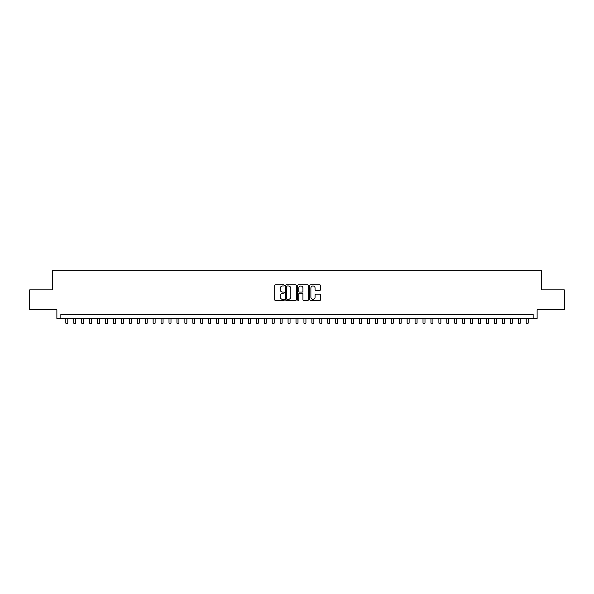 <?xml version="1.0" encoding="UTF-8"?>
<svg xmlns="http://www.w3.org/2000/svg" width="594" height="594" viewBox="0 0 594 594"><rect width="100%" height="100%" fill="white"/><g stroke="black" fill="none" stroke-linecap="round" stroke-linejoin="round"><path stroke-width="0.89" d="M284.303 285.41A0.542 0.542 0 0 0 283.754 284.86L275.475 284.86A0.78 0.78 0 0 0 274.695 285.64L274.695 299.666A0.78 0.78 0 0 0 275.475 300.445L283.754 300.445A0.542 0.542 0 0 0 284.303 299.903A0.542 0.542 0 0 0 283.754 299.354L282.685 299.354A2.495 2.495 0 0 1 280.19 296.859L280.19 295.693A2.495 2.495 0 0 1 282.685 293.198L283.754 293.198A0.542 0.542 0 0 0 284.303 292.656A0.542 0.542 0 0 0 283.754 292.107L282.685 292.107A2.495 2.495 0 0 1 280.19 289.612L280.19 288.446A2.495 2.495 0 0 1 282.685 285.952L283.754 285.952A0.542 0.542 0 0 0 284.303 285.41M319.772 290.355A0.78 0.78 0 0 0 320.552 289.575L320.552 285.64A0.78 0.78 0 0 0 319.772 284.86L310.573 284.86A0.78 0.78 0 0 0 309.801 285.64L309.801 299.666A0.78 0.78 0 0 0 310.573 300.445L319.772 300.445A0.78 0.78 0 0 0 320.552 299.666L320.552 294.914A0.78 0.78 0 0 0 319.772 294.134L315.837 294.134A0.78 0.78 0 0 0 315.058 294.914L315.058 297.267A2.086 2.086 0 0 1 312.971 299.354A2.086 2.086 0 0 1 310.885 297.267L310.885 288.038A2.086 2.086 0 0 1 312.971 285.952A2.086 2.086 0 0 1 315.058 288.038L315.058 289.575A0.78 0.78 0 0 0 315.837 290.355L319.772 290.355M533.145 318.451L537.117 318.451L537.117 309.719L564.3 309.719L564.3 289.879L541.483 289.879L541.483 270.827L52.517 270.827L52.517 289.879L29.7 289.879L29.7 309.719L56.883 309.719L56.883 318.451L533.145 318.451L533.145 314.486L60.855 314.486L60.855 318.451M296.317 285.64A0.78 0.78 0 0 0 295.537 284.86L286.345 284.86A0.78 0.78 0 0 0 285.566 285.64L285.566 299.666A0.78 0.78 0 0 0 286.345 300.445L295.537 300.445A0.78 0.78 0 0 0 296.317 299.666L296.317 285.64M298.463 284.86L307.655 284.86A0.78 0.78 0 0 1 308.435 285.64L308.435 299.666A0.78 0.78 0 0 1 307.655 300.445L303.72 300.445A0.78 0.78 0 0 1 302.94 299.666L302.94 293.978A0.78 0.78 0 0 0 302.16 293.198L299.554 293.198A0.78 0.78 0 0 0 298.775 293.978L298.775 299.903A0.542 0.542 0 0 1 298.225 300.445A0.542 0.542 0 0 1 297.683 299.903L297.683 285.64A0.78 0.78 0 0 1 298.463 284.86M287.199 285.952A0.542 0.542 0 0 0 286.657 286.501L286.657 298.812A0.542 0.542 0 0 0 287.199 299.354L288.335 299.354A2.495 2.495 0 0 0 290.822 296.859L290.822 288.446A2.495 2.495 0 0 0 288.335 285.952L287.199 285.952M302.94 288.075A2.086 2.086 0 0 0 300.854 285.996A2.086 2.086 0 0 0 298.775 288.075L298.775 291.327A0.78 0.78 0 0 0 299.554 292.107L302.16 292.107A0.78 0.78 0 0 0 302.94 291.327L302.94 288.075M65.815 318.451L65.815 323.173L67.798 323.173L67.798 318.451M73.753 318.451L73.753 323.173L75.735 323.173L75.735 318.451M81.69 318.451L81.69 323.173L83.672 323.173L83.672 318.451M89.627 318.451L89.627 323.173L91.617 323.173L91.617 318.451M97.565 318.451L97.565 323.173L99.554 323.173L99.554 318.451M105.502 318.451L105.502 323.173L107.492 323.173L107.492 318.451M113.439 318.451L113.439 323.173L115.429 323.173L115.429 318.451M121.376 318.451L121.376 323.173L123.366 323.173L123.366 318.451M129.314 318.451L129.314 323.173L131.304 323.173L131.304 318.451M137.259 318.451L137.259 323.173L139.241 323.173L139.241 318.451M145.196 318.451L145.196 323.173L147.178 323.173L147.178 318.451M153.133 318.451L153.133 323.173L155.116 323.173L155.116 318.451M161.071 318.451L161.071 323.173L163.053 323.173L163.053 318.451M169.008 318.451L169.008 323.173L170.99 323.173L170.99 318.451M176.945 318.451L176.945 323.173L178.928 323.173L178.928 318.451M184.883 318.451L184.883 323.173L186.865 323.173L186.865 318.451M192.82 318.451L192.82 323.173L194.802 323.173L194.802 318.451M200.757 318.451L200.757 323.173L202.74 323.173L202.74 318.451M208.694 318.451L208.694 323.173L210.677 323.173L210.677 318.451M216.632 318.451L216.632 323.173L218.614 323.173L218.614 318.451M224.569 318.451L224.569 323.173L226.552 323.173L226.552 318.451M232.506 318.451L232.506 323.173L234.489 323.173L234.489 318.451M240.444 318.451L240.444 323.173L242.426 323.173L242.426 318.451M248.381 318.451L248.381 323.173L250.364 323.173L250.364 318.451M256.318 318.451L256.318 323.173L258.301 323.173L258.301 318.451M264.256 318.451L264.256 323.173L266.238 323.173L266.238 318.451M272.193 318.451L272.193 323.173L274.183 323.173L274.183 318.451M280.13 318.451L280.13 323.173L282.12 323.173L282.12 318.451M288.068 318.451L288.068 323.173L290.058 323.173L290.058 318.451M296.005 318.451L296.005 323.173L297.995 323.173L297.995 318.451M303.942 318.451L303.942 323.173L305.932 323.173L305.932 318.451M311.88 318.451L311.88 323.173L313.87 323.173L313.87 318.451M319.817 318.451L319.817 323.173L321.807 323.173L321.807 318.451M327.762 318.451L327.762 323.173L329.744 323.173L329.744 318.451M335.699 318.451L335.699 323.173L337.682 323.173L337.682 318.451M343.636 318.451L343.636 323.173L345.619 323.173L345.619 318.451M351.574 318.451L351.574 323.173L353.556 323.173L353.556 318.451M359.511 318.451L359.511 323.173L361.494 323.173L361.494 318.451M367.448 318.451L367.448 323.173L369.431 323.173L369.431 318.451M375.386 318.451L375.386 323.173L377.368 323.173L377.368 318.451M383.323 318.451L383.323 323.173L385.306 323.173L385.306 318.451M391.26 318.451L391.26 323.173L393.243 323.173L393.243 318.451M399.198 318.451L399.198 323.173L401.18 323.173L401.18 318.451M407.135 318.451L407.135 323.173L409.118 323.173L409.118 318.451M415.072 318.451L415.072 323.173L417.055 323.173L417.055 318.451M423.01 318.451L423.01 323.173L424.992 323.173L424.992 318.451M430.947 318.451L430.947 323.173L432.929 323.173L432.929 318.451M438.884 318.451L438.884 323.173L440.867 323.173L440.867 318.451M446.822 318.451L446.822 323.173L448.804 323.173L448.804 318.451M454.759 318.451L454.759 323.173L456.741 323.173L456.741 318.451M462.696 318.451L462.696 323.173L464.686 323.173L464.686 318.451M470.634 318.451L470.634 323.173L472.624 323.173L472.624 318.451M478.571 318.451L478.571 323.173L480.561 323.173L480.561 318.451M486.508 318.451L486.508 323.173L488.498 323.173L488.498 318.451M494.446 318.451L494.446 323.173L496.436 323.173L496.436 318.451M502.383 318.451L502.383 323.173L504.373 323.173L504.373 318.451M510.328 318.451L510.328 323.173L512.31 323.173L512.31 318.451M518.265 318.451L518.265 323.173L520.247 323.173L520.247 318.451M526.202 318.451L526.202 323.173L528.185 323.173L528.185 318.451"/></g></svg>
